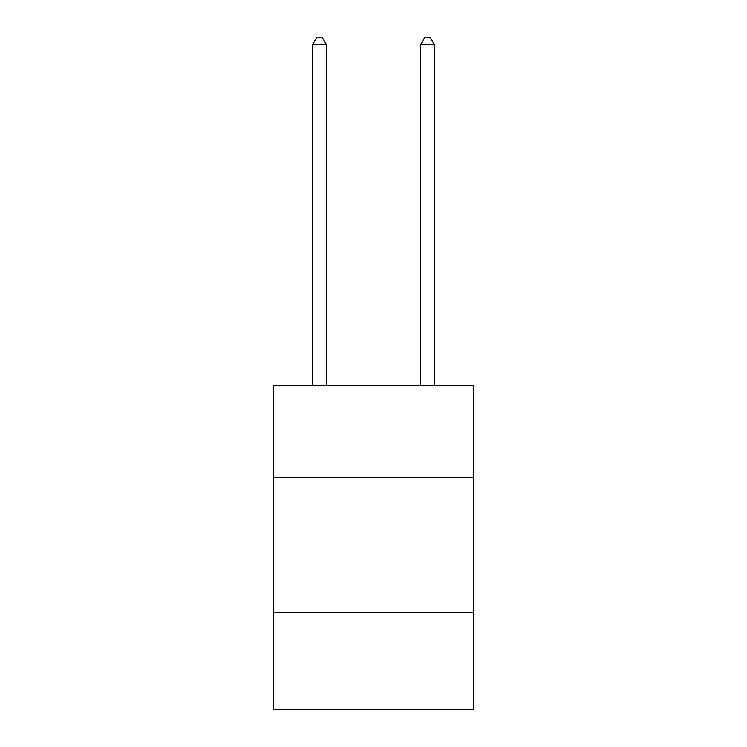 <?xml version="1.0" encoding="UTF-8"?>
<svg xmlns="http://www.w3.org/2000/svg" width="747" height="747" viewBox="0 0 747 747"><rect width="100%" height="100%" fill="white"/><g stroke="black" fill="none" stroke-linecap="round" stroke-linejoin="round"><path stroke-width="1.12" d="M473.383 477.492L473.383 385.704L273.617 385.704L273.617 477.492L473.383 477.492L473.383 709.65L273.617 709.65L273.617 477.492M473.383 612.465L273.617 612.465M326.262 385.704L326.262 44.372L312.76 44.372L312.76 385.704M312.76 44.372L316.812 37.35L322.209 37.35L326.262 44.372M434.24 385.704L434.24 44.372L420.738 44.372L420.738 385.704M420.738 44.372L424.791 37.35L430.188 37.35L434.24 44.372"/></g></svg>
